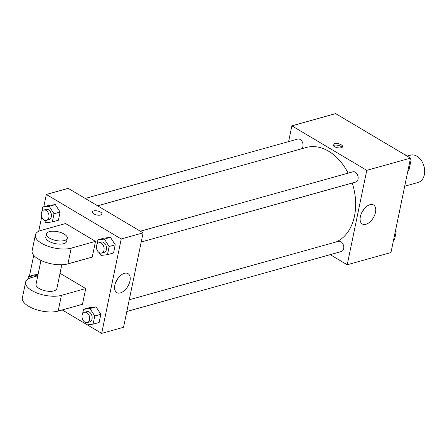 <?xml version="1.0" encoding="UTF-8"?>
<svg xmlns="http://www.w3.org/2000/svg" width="447" height="447" viewBox="0 0 447 447"><rect width="100%" height="100%" fill="white"/><g stroke="black" fill="none" stroke-linecap="round" stroke-linejoin="round"><path stroke-width="0.67" d="M404.703 186.226L418.163 182.46A14.181 9.957 -105.6 0 0 424.65 170.519A14.181 9.957 -105.6 0 0 416.956 156.215A14.181 9.957 -105.6 0 0 410.53 155.148L407.133 156.098M288.6 141.615L291.869 125.847L335.624 113.616L410.525 158.115L390.969 252.533L347.213 264.764L330.204 254.656M348.129 173.134A49.628 34.849 -105.6 0 0 328.662 151.242A49.628 34.849 -105.6 0 0 306.178 147.504L97.586 205.804M336.071 241.978A49.628 34.849 -105.6 0 0 352.225 183.035M291.869 125.847L366.763 170.341L347.213 264.764M126.825 311.498L341.335 251.549A5.319 3.732 -105.6 0 0 343.771 247.068A5.319 3.732 -105.6 0 0 340.882 241.704A5.319 3.732 -105.6 0 0 338.474 241.302L129.25 299.781M301.591 148.79A5.319 3.732 -105.6 0 0 302.96 144.051A5.319 3.732 -105.6 0 0 300.149 139.458A5.319 3.732 -105.6 0 0 297.741 139.062L85.221 198.457M140.347 231.205L352.867 171.81A5.319 3.732 74.4 0 1 357.891 175.928A5.319 3.732 74.4 0 1 355.728 182.052L141.213 242.006M366.763 170.341L410.525 158.115M369.954 204.698A11.035 6.331 -59.3 0 1 373.563 205.005A11.035 6.331 -59.3 0 1 373.368 217.728A11.035 6.331 -59.3 0 1 362.288 223.986A11.035 6.331 -59.3 0 1 361.176 213.917A11.035 6.331 -59.3 0 1 369.954 204.698M334.479 146.65A4.872 2.056 -168.3 0 1 333.049 144.727A4.872 2.056 -168.3 0 1 338.239 143.699A4.872 2.056 -168.3 0 1 342.598 146.705A4.872 2.056 -168.3 0 1 339.491 147.957A4.872 2.056 -168.3 0 1 334.479 146.65M333.272 145.599A4.872 2.056 -168.3 0 1 337.915 145.286A4.872 2.056 -168.3 0 1 342.05 147.415M363.724 209.425A11.035 6.331 -59.3 0 1 361.467 213.23M43.778 206.799L46.337 194.467L68.212 188.355L143.113 232.853L123.556 327.271L101.676 333.384L87.299 324.84M405.127 154.908L405.826 154.83L406.34 155.629M409.893 161.155L410.597 162.255L408.904 170.43L407.915 170.704M405.256 154.986L405.826 154.83M409.608 162.529L410.597 162.255M395.5 230.652L396.204 231.747L394.511 239.922L393.522 240.201M395.215 232.021L396.204 231.747M350.007 122.16L350.699 122.076L351.219 122.88M350.135 122.232L350.699 122.076M96.965 244.414L97.915 239.827L104.38 239.078L109.152 246.504L107.459 254.678L100.994 255.433L99.167 252.583M96.558 248.526L96.39 247.202M101.687 253.052L104.117 252.376A5.319 3.732 -105.6 0 0 106.548 247.895A5.319 3.732 -105.6 0 0 103.665 242.531A5.319 3.732 -105.6 0 0 101.257 242.134L98.826 242.81A5.319 3.732 -105.6 0 0 96.658 248.94A5.319 3.732 -105.6 0 0 101.687 253.052A5.319 3.732 -105.6 0 0 104.117 248.577A5.319 3.732 -105.6 0 0 101.234 243.213A5.319 3.732 -105.6 0 0 98.826 242.81M97.915 239.827L103.995 238.128L110.459 237.379L115.225 244.805L113.532 252.98L107.459 254.678M104.38 239.078L110.459 237.379L115.225 244.805L113.532 252.98M109.152 246.504L115.225 244.805M82.572 313.906L83.522 309.318L89.987 308.57L94.758 315.995L93.065 324.17L86.601 324.924L84.774 322.075M82.164 318.018L81.997 316.694M87.294 322.55L89.724 321.868A5.319 3.732 -105.6 0 0 92.16 317.387A5.319 3.732 -105.6 0 0 89.271 312.028A5.319 3.732 -105.6 0 0 86.863 311.626L84.433 312.302A5.319 3.732 -105.6 0 0 82.27 318.432A5.319 3.732 -105.6 0 0 87.294 322.55A5.319 3.732 -105.6 0 0 89.73 318.068A5.319 3.732 -105.6 0 0 86.841 312.704A5.319 3.732 -105.6 0 0 84.433 312.302M83.522 309.318L89.601 307.62L96.066 306.871L100.838 314.297L99.145 322.471L93.065 324.17M89.987 308.57L96.066 306.871L100.838 314.297L99.145 322.471M94.758 315.995L100.838 314.297M41.845 211.66L42.795 207.078L49.254 206.324L54.026 213.75L52.333 221.93L45.868 222.679L44.041 219.835M41.431 215.772L41.264 214.448M46.561 220.304L48.991 219.622A5.319 3.732 -105.6 0 0 51.427 215.147A5.319 3.732 -105.6 0 0 48.539 209.783A5.319 3.732 -105.6 0 0 46.13 209.38L43.7 210.062A5.319 3.732 -105.6 0 0 41.537 216.186A5.319 3.732 -105.6 0 0 46.561 220.304A5.319 3.732 -105.6 0 0 48.997 215.823A5.319 3.732 -105.6 0 0 46.108 210.459A5.319 3.732 -105.6 0 0 43.7 210.062M42.795 207.078L48.868 205.38L55.333 204.625L60.105 212.051L58.412 220.231L52.333 221.93M49.254 206.324L55.333 204.625L60.105 212.051L58.412 220.231M54.026 213.75L60.105 212.051M27.87 279.124L28.401 276.57L34.866 275.821L35.291 276.486M28.401 276.57L34.48 274.871L38.062 274.452L34.48 274.871M34.866 275.821L37.956 274.955M93.719 210.945A4.872 2.056 11.7 0 0 92.378 211.99A4.872 2.056 -168.3 0 1 93.719 210.939A4.872 2.056 -168.3 0 1 99.15 211.414A4.872 2.056 -168.3 0 1 101.927 213.968A4.872 2.056 11.7 0 0 99.15 211.414A4.872 2.056 11.7 0 0 93.719 210.945M101.927 213.968A4.872 2.056 -168.3 0 1 96.736 214.996A4.872 2.056 -168.3 0 1 92.378 211.99M46.337 194.467L121.232 238.966L143.113 232.853L123.556 327.271M68.212 188.355L143.113 232.853M120.366 292.919A11.035 6.331 -59.3 0 1 116.756 292.606A11.035 6.331 -59.3 0 1 116.952 279.883A11.035 6.331 -59.3 0 1 128.032 273.631A11.035 6.331 -59.3 0 1 129.144 283.7A11.035 6.331 -59.3 0 1 120.366 292.919M121.232 238.966L101.676 333.384M115.935 281.85A11.035 6.331 120.7 0 0 118.192 278.051M86.087 324.12L62.239 309.955M29.39 276.296L33.732 255.326M38.71 231.3L41.722 216.756M89.601 307.62L96.066 306.871M103.995 238.128L110.459 237.379M48.868 205.38L55.333 204.625M60.027 273.29L85.729 288.561L82.466 304.301L58.16 311.095A21.272 8.974 -168.3 0 1 34.469 309.022A21.272 8.974 -168.3 0 1 22.35 297.881L25.608 282.146A21.272 8.974 -168.3 0 1 31.458 277.559L37.788 275.788M65.547 223.556L95.502 241.352L71.196 248.146A21.272 8.974 -168.3 0 1 47.505 246.073A21.272 8.974 -168.3 0 1 35.386 234.932A21.272 8.974 -168.3 0 1 41.236 230.35L65.547 223.556M35.386 234.932L32.128 250.672A21.272 8.974 11.7 0 0 44.247 261.813A21.272 8.974 11.7 0 0 67.933 263.881L92.244 257.092L95.502 241.352M61.792 264.753L56.853 288.611A10.633 4.487 -168.3 0 1 50.081 291.349A10.633 4.487 -168.3 0 1 39.146 288.494A10.633 4.487 -168.3 0 1 36.023 284.303L40.968 260.439M58.16 311.095L61.418 295.355L85.729 288.561M61.418 295.355A21.272 8.974 -168.3 0 1 37.727 293.288A21.272 8.974 -168.3 0 1 25.608 282.146M67.279 238.257L66.625 241.402A10.633 4.487 -168.3 0 1 59.853 244.14A10.633 4.487 -168.3 0 1 48.919 241.285A10.633 4.487 -168.3 0 1 45.801 237.089L46.449 233.943A10.633 4.487 -168.3 0 1 57.775 231.708A10.633 4.487 -168.3 0 1 67.279 238.257A10.633 4.487 -168.3 0 1 60.507 240.994A10.633 4.487 -168.3 0 1 49.572 238.139A10.633 4.487 -168.3 0 1 46.449 233.943M67.933 263.881L71.196 248.146"/></g></svg>

